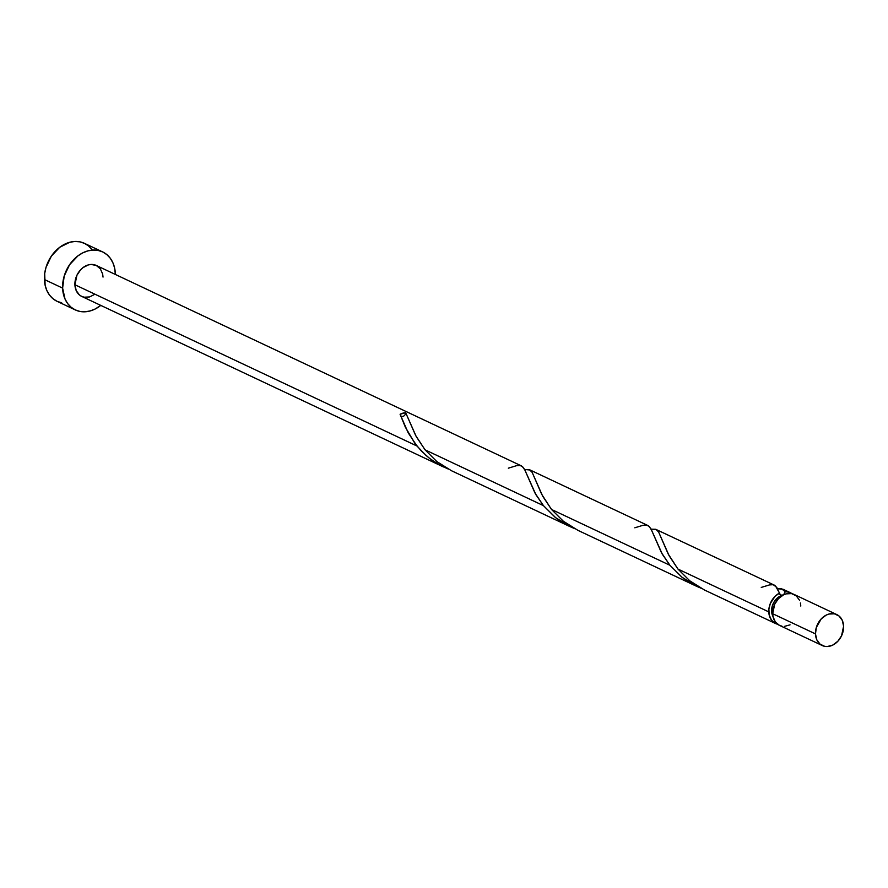 <?xml version="1.0" encoding="UTF-8"?>
<svg xmlns="http://www.w3.org/2000/svg" width="888" height="888" viewBox="0 0 888 888"><rect width="100%" height="100%" fill="white"/><g stroke="black" fill="none" stroke-linecap="round" stroke-linejoin="round"><path stroke-width="1.33" d="M836.829 614.596L794.027 594.416A17.094 13.309 115.2 0 0 779.575 597.58A17.094 13.309 115.2 0 0 772.671 613.719L815.484 633.899A17.094 13.309 -64.8 0 1 822.377 617.759A17.094 13.309 -64.8 0 1 836.829 614.596A17.094 13.309 -64.8 0 1 843.6 626.24L842.301 620.39L839.071 616.028L834.376 613.797L828.948 614.041L826.217 615.095L821.234 618.869L816.327 627.472L815.484 633.899L816.771 639.737L820.013 644.111L824.697 646.342L827.372 646.531L832.855 645.032L837.839 641.258L841.558 635.786L843.6 626.24A17.094 13.309 -64.8 0 1 836.707 642.379A17.094 13.309 -64.8 0 1 822.244 645.532A17.094 13.309 -64.8 0 1 815.484 633.899L772.671 613.719L773.06 616.772L775.368 621.977L779.409 625.341L781.895 626.151M771.605 611.122L772.715 611.643L771.605 611.122L773.015 616.55A13.675 10.645 115.2 0 1 771.605 611.122A13.675 10.645 115.2 0 1 782.384 595.238L778.11 597.391L774.558 601.154L772.271 605.982L771.605 611.122M783.149 595.06A13.675 10.645 115.2 0 0 782.384 595.238L784.237 593.894L785.07 591.586A17.094 13.309 -64.8 0 1 790.142 592.585A17.094 13.309 -64.8 0 1 791.985 593.706L789.61 592.351L785.07 591.586L782.939 589.244L777.533 588.711L781.262 588.555L785.07 591.586A3.419 2.664 115.2 0 1 782.384 595.238L783.149 595.06M102.642 251.926L84.438 243.334A32.057 24.953 115.2 0 0 57.332 249.262A32.057 24.953 115.2 0 0 44.4 279.52L62.615 288.112A32.057 24.953 -64.8 0 1 75.547 257.842A32.057 24.953 -64.8 0 1 102.642 251.926A32.057 24.953 -64.8 0 1 115.34 273.737A32.057 24.953 -64.8 0 1 115.362 274.459L114.619 268.01L112.909 262.793L110.279 258.253L106.838 254.601L102.708 251.948L98.046 250.416L93.04 250.061L87.868 250.882L82.751 252.858L77.867 255.922L69.553 264.757L64.191 276.068L62.615 288.112L44.4 279.52A32.057 24.953 115.2 0 0 57.087 301.332L75.302 309.923A32.057 24.953 -64.8 0 1 62.615 288.112L65.035 299.056L67.666 303.585L71.107 307.248L75.247 309.89L79.898 311.433L84.915 311.788L90.077 310.966L95.194 308.991L100.777 305.394A32.057 24.953 -64.8 0 1 75.302 309.923M448.296 469.031L440.359 465.39L431.535 459.873L426.185 455.6L416.983 446.02L74.914 284.759L76.956 275.202L80.675 269.73L83.05 267.588L88.389 264.902L91.142 264.458L96.293 265.468A17.094 13.309 115.2 0 0 81.807 268.609A17.094 13.309 115.2 0 0 74.914 284.759L416.983 446.02L408.169 432.789L400.088 414.252A17.094 13.309 -64.8 0 1 405.683 412.72L415.706 435.586L425.052 449.828L543.445 505.649L534.953 492.995L524.708 469.652L522.133 466.322M790.142 592.585L782.716 589.11M650.804 529.148L655.888 529.292L658.63 532.012L668.165 553.934L677.977 569.075L768.786 611.888A17.094 13.309 -64.8 0 1 779.475 593.117L776.745 587.379L773.459 584.815M774.303 585.125L656.643 529.736M524.331 469.53L529.426 469.674L532.167 472.383L541.702 494.316L551.515 509.457L669.907 565.268L661.416 552.614L651.17 529.281L648.595 525.94M529.426 469.674L530.18 470.118M704.473 590.009L775.557 623.52A17.094 13.309 -64.8 0 1 768.786 611.888L677.977 569.075L689.776 580.819L704.473 590.009M777.599 624.231A17.094 13.309 -64.8 0 1 775.557 623.52M578.01 530.391L696.492 586.247L681.729 577.034L669.907 565.268L551.515 509.457L563.314 521.201L578.01 530.391M701.22 588.278L696.414 586.202M451.548 470.762L570.029 526.628L555.266 517.415L543.445 505.649L425.052 449.828L436.852 461.582L451.548 470.762M574.758 528.66L569.941 526.584M94.894 294.261L89.566 296.947L84.138 297.191L81.652 296.37L79.443 294.96L76.213 290.598L74.914 284.759A17.094 13.309 115.2 0 0 81.685 296.392L443.478 466.966M778.01 624.32L775.524 623.509L771.483 620.146L769.175 614.94L768.897 609.101L770.318 603.518L775.08 596.314L779.475 593.117L780.463 594.927L782.384 595.238A3.419 2.664 115.2 0 1 779.831 594.205A3.419 2.664 115.2 0 1 779.475 593.117L775.502 585.925L772.949 584.715L769.508 584.915L761.26 587.412M521.378 465.878L96.27 265.457L100.344 268.831L102.653 274.037L103.03 277.089M92.075 249.672L88.622 246.009L84.493 243.368L79.831 241.836L74.825 241.469L69.664 242.291L59.663 247.33L51.338 256.177L45.987 267.477L44.689 273.526L45.122 285.248L46.831 290.476L49.45 295.005L52.903 298.657L57.032 301.31L61.694 302.841M784.57 626.351L790.054 624.852M800.798 606.049L800.41 602.996M799.5 600.21L796.259 595.848L791.574 593.617L786.146 593.861L783.416 594.916L778.432 598.69L774.713 604.173L772.671 613.719A17.094 13.309 115.2 0 0 779.442 625.352L822.244 645.532M447.652 468.786L438.65 464.457L429.448 458.297L421.411 451.037L414.718 443.101L405.35 427.15L400.088 414.252L405.683 412.72A3.419 2.664 -64.8 0 1 403.674 416.084A3.419 2.664 -64.8 0 1 400.61 415.595M508.336 468.176L516.583 465.667L520.024 465.467L522.577 466.677L524.619 469.475L535.853 494.594L543.445 505.649L555.91 517.915L565.112 524.075L574.114 528.404M634.798 527.794L643.045 525.285L646.486 525.086L649.039 526.307L651.082 529.093L662.315 554.212L669.907 565.268L682.373 577.544L691.574 583.705L700.577 588.023M677.977 569.075L669.152 555.81L658.607 531.968L656.476 529.614L651.071 529.093M551.515 509.457L542.69 496.192L532.145 472.349L530.014 469.996L524.608 469.475M425.052 449.828L416.228 436.563L405.683 412.72M529.448 469.685L647.84 525.496"/></g></svg>
